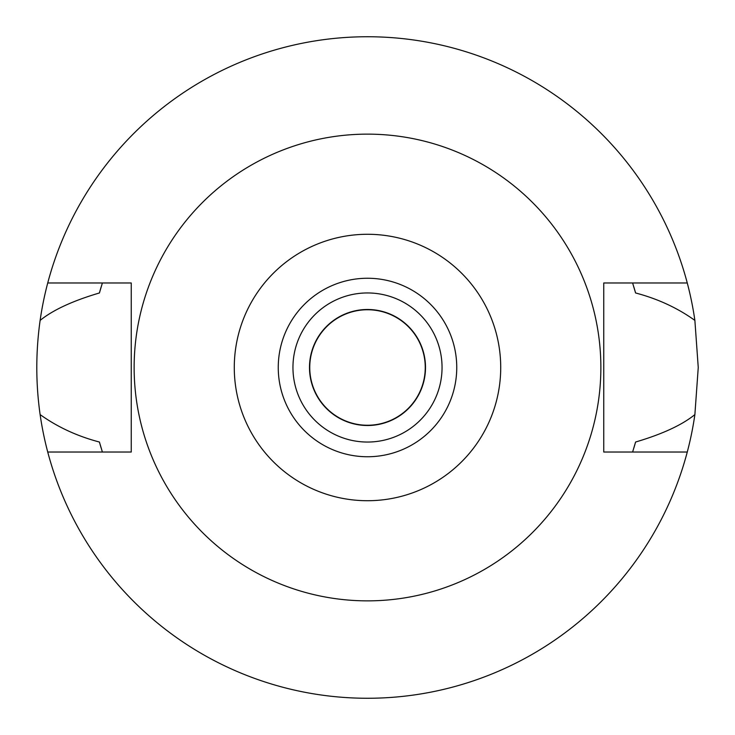 <?xml version="1.0" encoding="UTF-8"?>
<svg xmlns="http://www.w3.org/2000/svg" width="735" height="735" viewBox="0 0 735 735"><rect width="100%" height="100%" fill="white"/><g stroke="black" fill="none" stroke-linecap="round" stroke-linejoin="round"><path stroke-width="1.1" d="M367.5 500.719A133.219 133.219 0 0 1 234.281 367.5A133.219 133.219 0 0 1 367.5 234.281A133.219 133.219 0 0 1 500.719 367.5A133.219 133.219 0 0 1 367.5 500.719M367.5 456.747A89.247 89.247 0 0 0 456.747 367.5A89.247 89.247 0 0 0 367.5 278.253A89.247 89.247 0 0 0 278.253 367.5A89.247 89.247 0 0 0 367.5 456.747M367.5 600.862A233.362 233.362 0 0 1 134.137 367.5A233.362 233.362 0 0 1 367.5 134.137A233.362 233.362 0 0 1 600.862 367.5A233.362 233.362 0 0 1 367.5 600.862M687.271 282.975L603.747 282.975L603.747 452.025L687.271 452.025A330.75 330.75 0 0 1 47.729 452.025L131.253 452.025L131.253 282.975L47.729 282.975A330.75 330.75 0 0 1 694.878 320.405C677.477 307.937 657.715 298.796 635.582 292.971L632.605 282.975A278.253 278.253 0 0 1 633 284.243M101.164 286.953A278.253 278.253 0 0 0 99.418 292.971C72.765 300.835 53.003 309.977 40.122 320.405C35.693 351.991 35.693 383.385 40.122 414.595C57.514 427.063 77.276 436.204 99.418 442.029L102.395 452.025A278.253 278.253 0 0 1 102 450.757M99.418 442.029A278.253 278.253 0 0 0 101.164 448.047M633.836 448.047A278.253 278.253 0 0 0 635.582 442.029L632.605 452.025A278.253 278.253 0 0 0 633 450.757M635.582 292.971A278.253 278.253 0 0 0 633.836 286.953M99.418 292.971L102.395 282.975A278.253 278.253 0 0 0 102 284.243M47.729 452.025A330.75 330.75 0 0 1 40.122 414.595M635.582 442.029C662.235 434.164 681.997 425.023 694.878 414.595A330.75 330.75 0 0 1 687.271 452.025M694.878 414.595L698.25 367.5L694.878 320.405M40.122 320.405A330.75 330.75 0 0 1 47.729 282.975M367.5 309.747A57.753 57.753 0 0 0 309.747 367.5A57.753 57.753 0 0 0 367.5 425.253A57.753 57.753 0 0 0 425.253 367.5A57.753 57.753 0 0 0 367.5 309.747M367.5 309.49A58.01 58.01 0 0 0 309.49 367.5A58.01 58.01 0 0 0 367.5 425.51A58.01 58.01 0 0 0 425.51 367.5A58.01 58.01 0 0 0 367.5 309.49M367.5 292.953A74.547 74.547 0 0 0 292.953 367.5A74.547 74.547 0 0 0 367.5 442.047A74.547 74.547 0 0 0 442.047 367.5A74.547 74.547 0 0 0 367.5 292.953"/></g></svg>

